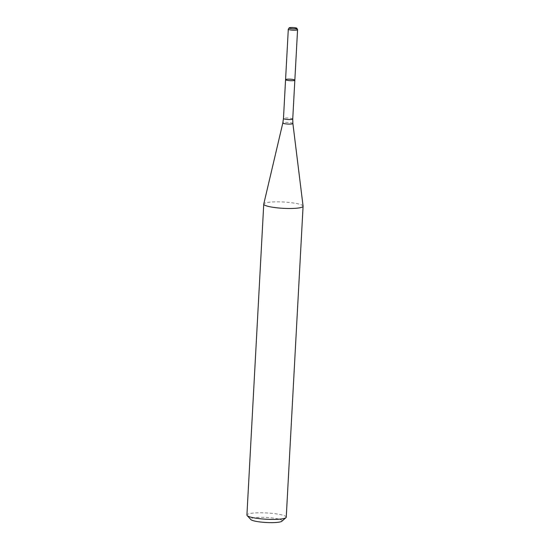 <?xml version="1.0" encoding="UTF-8"?>
<svg xmlns="http://www.w3.org/2000/svg" width="550" height="550" viewBox="0 0 550 550"><rect width="100%" height="100%" fill="white"/><g stroke="black" fill="none" stroke-linecap="round" stroke-linejoin="round"><path stroke-width="0.41" stroke-dasharray="2.75 2.06" d="M303.084 206.147A19.697 3.149 3.1 0 0 275.859 201.864A19.697 3.149 3.1 0 0 263.766 204.022M286.248 517.165A19.697 3.149 3.1 0 0 259.022 512.793A19.697 3.149 3.1 0 0 246.916 515.034M281.875 521.235A15.758 2.516 3.1 0 0 276.189 518.533A15.758 2.516 3.1 0 0 260.322 517.337A15.758 2.516 3.1 0 0 250.821 519.551M297.557 29.624A4.641 0.743 3.1 0 0 291.156 28.669A4.641 0.743 3.1 0 0 288.324 29.129M294.841 80.176A4.641 0.743 3.1 0 0 288.42 79.145A4.641 0.743 3.1 0 0 285.567 79.674M292.738 119.006A4.641 0.743 3.1 0 0 286.316 117.975A4.641 0.743 3.1 0 0 283.463 118.504M292.889 123.496A5.039 0.804 3.1 0 0 285.924 122.402A5.039 0.804 3.1 0 0 282.824 122.953"/><path stroke-width="0.82" d="M288.42 79.145A4.641 0.743 3.1 0 0 285.567 79.674A4.641 0.743 3.1 0 0 290.159 80.664A4.641 0.743 3.1 0 0 294.841 80.176A4.641 0.743 3.1 0 0 288.42 79.145M263.766 204.022A19.697 3.149 3.1 0 0 263.752 204.112A19.697 3.149 3.1 0 0 283.25 208.319A19.697 3.149 3.1 0 0 303.084 206.243A19.697 3.149 3.1 0 0 303.084 206.147L292.889 123.496A5.039 0.804 3.1 0 1 287.815 124.052A5.039 0.804 3.1 0 1 282.824 122.953L263.766 204.022M263.752 204.112L246.916 515.034A19.697 3.149 3.1 0 0 247.143 515.563A19.697 3.149 3.1 0 0 266.413 519.248A19.697 3.149 3.1 0 0 285.959 517.66A19.697 3.149 3.1 0 0 286.248 517.165L303.084 206.243M247.143 515.563L250.821 519.551A15.758 2.516 3.1 0 0 266.234 522.5A15.758 2.516 3.1 0 0 281.875 521.235L285.959 517.66M291.514 27.5A3.884 0.619 3.1 0 0 289.149 27.885A3.884 0.619 3.1 0 0 292.971 28.772A3.884 0.619 3.1 0 0 296.869 28.304A3.884 0.619 3.1 0 0 291.514 27.5M289.149 27.885L288.324 29.129A4.641 0.743 3.1 0 0 288.303 29.198A4.641 0.743 3.1 0 0 292.896 30.188A4.641 0.743 3.1 0 0 297.571 29.7A4.641 0.743 3.1 0 0 297.557 29.624L296.869 28.304M294.841 80.176L292.738 119.006A4.641 0.743 3.1 0 1 288.062 119.494A4.641 0.743 3.1 0 1 283.463 118.504L285.567 79.674A4.641 0.743 3.1 0 0 290.159 80.664A4.641 0.743 3.1 0 0 294.841 80.176L297.571 29.7M283.463 118.504L282.824 122.953M292.738 119.006L292.889 123.496M285.567 79.674L288.303 29.198"/></g></svg>
